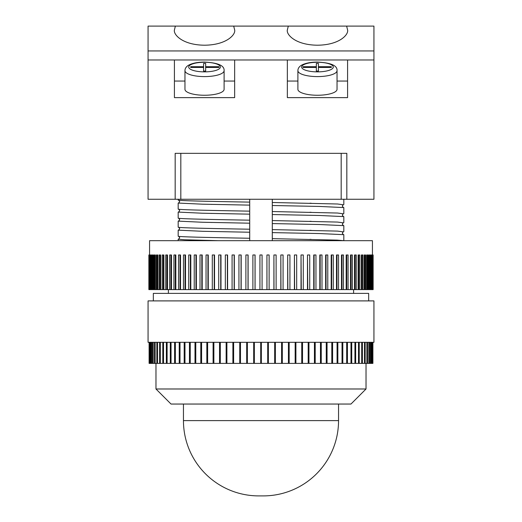 <?xml version="1.0" encoding="UTF-8"?>
<svg xmlns="http://www.w3.org/2000/svg" width="522" height="522" viewBox="0 0 522 522"><rect width="100%" height="100%" fill="white"/><g stroke="black" fill="none" stroke-linecap="round" stroke-linejoin="round"><path stroke-width="0.78" d="M183.45 404.048L183.45 420.615A75.285 75.285 0 0 0 258.742 495.9L263.258 495.9A75.285 75.285 0 0 0 338.55 420.615L338.55 404.048M366.026 388.988L350.967 404.048L171.033 404.048L155.974 388.988L366.026 388.988L366.026 363.39M155.974 388.988L155.974 363.39M373.935 342.315L148.065 342.315L148.065 300.9L373.935 300.9L373.935 342.315M368.662 300.9L368.662 293.377L153.338 293.377L153.338 300.9M353.603 293.377L353.603 289.612M168.397 293.377L168.397 289.612M372.427 254.977L372.427 240.675L149.573 240.675L149.573 254.977M149.018 254.977L150.59 254.977L150.59 289.612L148.861 289.612L148.861 254.977L149.018 289.612M150.649 289.612L150.649 254.977L151.752 254.977L151.752 289.612L150.59 289.612M152.124 289.612L152.124 254.977L153.351 254.977L153.351 289.612L151.752 289.612M154.023 289.612L154.023 254.977L155.367 254.977L155.367 289.612L153.351 289.612M156.346 289.612L156.346 254.977L157.801 254.977L157.801 289.612L155.367 289.612M159.079 289.612L159.079 254.977L160.645 254.977L160.645 289.612L157.801 289.612M162.218 289.612L162.218 254.977L163.882 254.977L163.882 289.612L160.645 289.612M165.748 289.612L165.748 254.977L167.503 254.977L167.503 289.612L163.882 289.612M169.65 289.612L169.65 254.977L171.49 254.977L171.49 289.612L167.503 289.612M173.917 289.612L173.917 254.977L175.836 254.977L175.836 289.612L171.49 289.612M178.524 289.612L178.524 254.977L180.514 254.977L180.514 289.612L175.836 289.612M183.457 289.612L183.457 254.977L185.512 254.977L185.512 289.612L180.514 289.612M188.696 289.612L188.696 254.977L190.811 254.977L190.811 289.612L185.512 289.612M194.223 289.612L194.223 254.977L196.383 254.977L196.383 289.612L190.811 289.612M200.011 289.612L200.011 254.977L202.21 254.977L202.21 289.612L196.383 289.612M206.04 289.612L206.04 254.977L208.271 254.977L208.271 289.612L202.21 289.612M212.291 289.612L212.291 254.977L214.535 254.977L214.535 289.612L208.271 289.612M218.725 289.612L218.725 254.977L220.989 254.977L220.989 289.612L214.535 289.612M225.334 289.612L225.334 254.977L227.599 254.977L227.599 289.612L220.989 289.612M232.081 289.612L232.081 254.977L234.339 254.977L234.339 289.612L227.599 289.612M238.939 289.612L238.939 254.977L241.184 254.977L241.184 289.612L234.339 289.612M245.888 289.612L245.888 254.977L248.107 254.977L248.107 289.612L241.184 289.612M252.896 289.612L252.896 254.977L255.082 254.977L255.082 289.612L248.107 289.612M371.41 289.612L371.41 254.977L373.139 254.977L373.139 289.612L255.082 289.612M266.931 289.612L266.931 254.977L266.977 289.612M273.906 289.612L273.906 254.977L273.998 289.612M280.829 289.612L280.829 254.977L280.966 289.612M287.674 289.612L287.674 254.977L287.857 289.612M294.415 289.612L294.415 254.977L294.636 289.612M301.024 289.612L301.024 254.977L301.285 289.612M307.478 289.612L307.478 254.977L307.778 289.612M313.742 289.612L313.742 254.977L314.087 254.977L314.087 289.612M319.803 289.612L319.803 254.977L320.182 254.977L320.182 289.612M325.63 289.612L325.63 254.977L326.048 254.977L326.048 289.612M331.202 289.612L331.202 254.977L331.659 254.977L331.659 289.612M336.494 289.612L336.494 254.977L336.984 254.977L336.984 289.612M341.492 289.612L341.492 254.977L342.014 254.977L342.014 289.612M346.171 289.612L346.171 254.977L346.725 254.977L346.725 289.612M350.516 289.612L350.516 254.977L351.091 254.977L351.091 289.612M354.503 289.612L354.503 254.977L355.11 254.977L355.11 289.612M358.125 289.612L358.125 254.977L358.751 254.977L358.751 289.612M361.361 289.612L361.361 254.977L362.007 254.977L362.007 289.612M364.206 289.612L364.206 254.977L364.871 254.977L364.871 289.612M366.64 289.612L366.64 254.977L367.318 254.977L367.318 289.612M368.656 289.612L368.656 254.977L369.348 254.977L369.348 289.612M370.248 289.612L370.248 254.977L370.953 254.977L370.953 289.612M272.295 240.146L272.295 238.639L337.134 240.12L343.796 240.675L299.922 240.675M204.533 95.252A19.575 5.944 0 0 0 224.108 89.301L224.108 70.653A19.575 5.944 180 0 1 204.533 76.597A19.575 5.944 180 0 1 184.958 70.653L184.958 89.301A19.575 5.944 0 0 0 204.533 95.252M317.467 95.252A19.575 5.944 0 0 0 337.042 89.301L337.042 70.653A19.575 5.944 180 0 1 317.467 76.597A19.575 5.944 180 0 1 297.892 70.653L297.892 89.301A19.575 5.944 0 0 0 317.467 95.252M175.372 26.1L174.42 29.924C173.206 34.393 182.243 45.003 204.533 45.212C226.822 45.003 235.859 34.393 234.652 29.924L233.693 26.1L148.065 26.1L148.065 59.978L373.935 59.978L373.935 26.1L288.307 26.1L287.348 29.924C286.141 34.393 295.178 45.003 317.467 45.212C339.757 45.003 348.794 34.393 347.58 29.924L346.628 26.1M249.705 205.126L202.438 204.187L178.185 203.058L178.185 209.081C177.519 209.772 209.433 210.444 249.705 211.149L249.705 202.118C209.433 201.407 177.519 200.742 178.185 200.05L178.185 199.26M178.185 240.675L178.185 239.2L178.87 239.017M249.705 238.254L249.705 232.231L202.438 231.292L178.185 230.163L178.185 236.185C177.519 236.877 209.433 237.549 249.705 238.254L249.705 240.675M343.815 240.675L343.815 234.678L319.562 233.549L272.295 232.61L272.295 229.602L337.512 231.102L343.13 231.846M249.705 229.217L249.705 223.194L202.438 222.255L178.185 221.126L178.185 227.148C177.519 227.84 209.433 228.512 249.705 229.217L249.705 232.231M343.815 231.67L343.815 225.648L319.562 224.519L272.295 223.579L272.295 220.565L337.512 222.072L343.13 222.816M249.705 221.687L249.705 214.164L202.438 213.224L178.185 212.095L178.185 218.118C177.519 218.809 209.433 219.475 249.705 220.186L249.705 223.194M343.815 222.633L343.815 216.61L319.562 215.482L272.295 214.542L272.295 211.534L337.512 213.035L343.13 213.779M249.705 211.149L249.705 214.164M343.815 213.602L343.815 207.573L319.562 206.444L272.295 205.511L272.295 202.497L337.512 203.998L343.13 204.748M178.185 230.163L178.87 229.98M178.185 221.126L178.87 220.95M178.185 212.095L178.87 211.912M178.185 203.058L178.87 202.882M372.897 342.315L372.897 363.39L149.103 363.39L149.103 342.315M372.186 363.39L372.186 342.315M371.514 363.39L371.514 342.315M370.398 363.39L370.398 342.315M368.852 363.39L368.852 342.315M366.881 363.39L366.881 342.315M364.493 363.39L364.493 342.315M361.7 363.39L361.7 342.315M358.503 363.39L358.503 342.315M354.927 363.39L354.927 342.315M350.973 363.39L350.973 342.315M346.673 363.39L346.673 342.315M342.027 363.39L342.027 342.315M337.068 363.39L337.068 342.315M331.803 363.39L331.803 342.315M326.263 363.39L326.263 342.315M320.462 363.39L320.462 342.315M314.427 363.39L314.427 342.315M308.182 363.39L308.182 342.315M301.749 363.39L301.749 342.315M295.158 363.39L295.158 342.315M288.431 363.39L288.431 342.315M281.593 363.39L281.593 342.315M274.676 363.39L274.676 342.315M267.708 363.39L267.708 342.315L267.734 363.39M254.358 342.315L254.358 363.39M247.382 342.315L247.382 363.39M240.466 342.315L240.466 363.39M233.634 342.315L233.634 363.39M226.9 342.315L226.9 363.39M220.31 342.315L220.31 363.39M213.876 342.315L213.876 363.39M207.632 342.315L207.632 363.39M201.59 342.315L201.59 363.39M195.789 342.315L195.789 363.39M190.249 342.315L190.249 363.39M184.984 342.315L184.984 363.39M180.018 342.315L180.018 363.39M175.372 342.315L175.372 363.39M171.059 342.315L171.059 363.39M167.112 342.315L167.112 363.39M163.53 342.315L163.53 363.39M160.326 342.315L160.326 363.39M157.527 342.315L157.527 363.39M155.138 342.315L155.138 363.39M153.161 342.315L153.161 363.39M151.615 342.315L151.615 363.39M150.499 342.315L150.499 363.39M149.814 342.315L149.814 363.39M272.295 199.26L272.295 202.497M272.295 205.511L272.295 211.534M272.295 214.542L272.295 220.565M272.295 223.579L272.295 229.602M218.287 240.675L184.488 239.761L178.185 239.2M272.295 232.61L272.295 238.639M249.705 202.118L249.705 199.26M373.935 59.978L373.935 199.26L148.065 199.26L148.065 59.978M205.661 67.436L205.661 71.057L203.593 71.057L203.593 67.436L190.674 67.436L190.674 66.712L203.593 66.712L203.593 63.462L205.661 63.462L205.661 66.712L218.966 66.712L218.966 67.436L205.661 67.436L205.661 66.712M287.348 81.06L297.892 81.06M337.042 81.06L347.58 81.06M287.348 59.978L287.348 97.627L347.58 97.627L347.58 59.978M148.065 50.947L373.935 50.947M233.693 26.1L288.307 26.1M234.652 59.978L234.652 97.627L174.42 97.627L174.42 59.978M346.83 199.26L346.83 153.338L175.17 153.338L175.17 199.26M341.179 153.338L341.179 199.26M180.821 153.338L180.821 199.26M316.339 71.057L318.407 71.057L318.407 67.436L331.326 67.436L331.326 66.712L318.407 66.712L318.407 63.462L316.339 63.462L316.339 66.712L303.034 66.712L303.034 67.436L316.339 67.436L316.339 71.057M303.034 67.436L303.034 66.712M316.339 67.436L316.339 66.712M318.407 67.436L318.407 66.712M331.326 67.436L331.326 66.712M234.652 81.06L224.108 81.06M184.958 81.06L174.42 81.06M190.674 67.436L190.674 66.712M203.593 67.436L203.593 66.712M218.966 67.436L218.966 66.712M149.155 254.977L149.155 289.612M149.886 254.977L149.886 289.612M149.612 254.977L149.612 289.612M151.054 254.977L151.054 289.612M152.652 254.977L152.652 289.612M154.688 254.977L154.688 289.612M157.135 254.977L157.135 289.612M159.993 254.977L159.993 289.612M163.255 254.977L163.255 289.612M166.896 254.977L166.896 289.612M170.916 254.977L170.916 289.612M175.288 254.977L175.288 289.612M179.992 254.977L179.992 289.612M185.023 254.977L185.023 289.612M190.354 254.977L190.354 289.612M195.959 254.977L195.959 289.612M201.825 254.977L201.825 289.612M207.926 254.977L207.926 289.612M214.229 254.977L214.229 289.612M220.721 254.977L220.721 289.612M227.377 254.977L227.377 289.612M234.156 254.977L234.156 289.612M241.047 254.977L241.047 289.612M248.015 254.977L248.015 289.612M255.036 254.977L255.036 289.612M262.083 289.612L262.083 254.977L259.93 254.977L259.93 289.612M269.117 289.612L269.117 254.977L266.977 254.977M276.125 289.612L276.125 254.977L273.998 254.977M283.074 289.612L283.074 254.977L280.966 254.977M289.932 289.612L289.932 254.977L287.857 254.977M296.679 289.612L296.679 254.977L294.636 254.977M303.282 289.612L303.282 254.977L301.285 254.977M309.722 289.612L309.722 254.977L307.778 254.977M315.967 289.612L315.967 254.977L314.087 254.977M321.996 289.612L321.996 254.977L320.182 254.977M327.783 289.612L327.783 254.977L326.048 254.977M333.31 289.612L333.31 254.977L331.659 254.977M338.55 289.612L338.55 254.977L336.984 254.977M343.483 289.612L343.483 254.977L342.014 254.977M348.089 289.612L348.089 254.977L346.725 254.977M352.357 289.612L352.357 254.977L351.091 254.977M356.258 289.612L356.258 254.977L355.11 254.977M359.788 289.612L359.788 254.977L358.751 254.977M362.927 289.612L362.927 254.977L362.007 254.977M365.661 289.612L365.661 254.977L364.871 254.977M367.984 289.612L367.984 254.977L367.318 254.977M369.883 289.612L369.883 254.977L369.348 254.977M371.351 289.612L371.351 254.977L370.953 254.977M372.388 254.977L372.388 289.612M372.121 254.977L372.121 289.612M372.982 254.977L372.982 289.612M372.852 254.977L372.852 289.612M149.305 342.315L149.305 363.39M149.344 342.315L149.344 363.39M149.945 342.315L149.945 363.39M150.029 342.315L150.029 363.39M151.028 342.315L151.028 363.39M151.145 342.315L151.145 363.39M152.541 342.315L152.541 363.39M152.705 342.315L152.705 363.39M154.486 342.315L154.486 363.39M154.688 342.315L154.688 363.39M156.848 342.315L156.848 363.39M157.089 342.315L157.089 363.39M159.628 342.315L159.628 363.39M159.902 342.315L159.902 363.39M162.799 342.315L162.799 363.39M163.112 342.315L163.112 363.39M166.361 342.315L166.361 363.39M166.707 342.315L166.707 363.39M170.302 342.315L170.302 363.39M170.681 342.315L170.681 363.39M174.596 342.315L174.596 363.39M175.007 342.315L175.007 363.39M179.229 342.315L179.229 363.39M179.672 342.315L179.672 363.39M184.188 342.315L184.188 363.39M184.657 342.315L184.657 363.39M189.447 342.315L189.447 363.39M189.943 342.315L189.943 363.39M194.993 342.315L194.993 363.39M195.515 342.315L195.515 363.39M200.794 342.315L200.794 363.39M201.342 342.315L201.342 363.39M206.836 342.315L206.836 363.39M207.404 342.315L207.404 363.39M213.093 342.315L213.093 363.39M213.674 342.315L213.674 363.39M219.54 342.315L219.54 363.39M220.134 342.315L220.134 363.39M226.143 342.315L226.143 363.39M226.757 342.315L226.757 363.39M232.89 342.315L232.89 363.39M233.517 342.315L233.517 363.39M239.748 342.315L239.748 363.39M240.381 342.315L240.381 363.39M246.691 342.315L246.691 363.39M247.324 342.315L247.324 363.39M253.685 342.315L253.685 363.39M254.325 342.315L254.325 363.39M260.713 342.315L260.713 363.39M261.352 342.315L261.352 363.39M268.38 342.315L268.38 363.39M274.735 342.315L274.735 363.39M275.375 342.315L275.375 363.39M281.684 342.315L281.684 363.39M282.317 342.315L282.317 363.39M288.549 342.315L288.549 363.39M289.168 342.315L289.168 363.39M295.302 342.315L295.302 363.39M295.915 342.315L295.915 363.39M301.925 342.315L301.925 363.39M302.519 342.315L302.519 363.39M308.385 342.315L308.385 363.39M308.965 342.315L308.965 363.39M314.655 342.315L314.655 363.39M315.216 342.315L315.216 363.39M320.717 342.315L320.717 363.39M321.258 342.315L321.258 363.39M326.537 342.315L326.537 363.39M327.059 342.315L327.059 363.39M332.103 342.315L332.103 363.39M332.599 342.315L332.599 363.39M337.388 342.315L337.388 363.39M337.858 342.315L337.858 363.39M342.373 342.315L342.373 363.39M342.81 342.315L342.81 363.39M347.039 342.315L347.039 363.39M347.443 342.315L347.443 363.39M351.358 342.315L351.358 363.39M351.737 342.315L351.737 363.39M355.325 342.315L355.325 363.39M355.671 342.315L355.671 363.39M358.921 342.315L358.921 363.39M359.227 342.315L359.227 363.39M362.124 342.315L362.124 363.39M362.398 342.315L362.398 363.39M364.937 342.315L364.937 363.39M365.172 342.315L365.172 363.39M367.331 342.315L367.331 363.39M367.534 342.315L367.534 363.39M369.315 342.315L369.315 363.39M369.472 342.315L369.472 363.39M370.861 342.315L370.861 363.39M370.985 342.315L370.985 363.39M371.984 342.315L371.984 363.39M372.062 342.315L372.062 363.39M372.662 342.315L372.662 363.39M372.701 342.315L372.701 363.39M183.45 420.615L338.55 420.615M204.533 71.873A15.81 4.802 0 0 0 220.343 67.064A15.81 4.802 0 0 0 204.533 62.262A15.81 4.802 0 0 0 188.723 67.064A15.81 4.802 0 0 0 204.533 71.873M317.467 71.873A15.81 4.802 0 0 0 333.277 67.064A15.81 4.802 0 0 0 317.467 62.262A15.81 4.802 0 0 0 301.657 67.064A15.81 4.802 0 0 0 317.467 71.873M309.924 239.357L311.171 239.389M224.108 70.653C224.532 65.609 218.007 62.751 204.533 62.085C197.649 62.105 192.285 63.175 188.442 65.289C186.145 66.712 184.984 68.499 184.958 70.653M337.042 70.653C337.466 65.609 330.941 62.751 317.467 62.085C310.583 62.105 305.22 63.175 301.37 65.289C299.08 66.712 297.918 68.499 297.892 70.653M178.759 239.056L179.705 237.693L178.759 236.322M309.924 230.326L311.171 230.352M343.241 234.541L342.295 233.177L343.241 231.807M178.759 230.026L179.705 228.656L178.759 227.292M309.924 221.289L311.171 221.315M343.241 225.511L342.295 224.14L343.241 222.77M178.759 220.989L179.705 219.625L178.759 218.255M309.924 212.258L311.171 212.284M343.241 216.473L342.295 215.103L343.241 213.739M178.759 211.958L179.705 210.588L178.759 209.218M309.924 203.221L311.171 203.247M343.241 207.436L342.295 206.073L343.241 204.702M178.759 202.921L179.705 201.551L178.759 200.187M343.815 204.565L343.815 199.26M212.076 204.402L210.829 204.376M212.076 213.439L210.829 213.413M212.076 222.47L210.829 222.444M212.076 231.507L210.829 231.481M212.076 240.544L210.829 240.518"/></g></svg>
